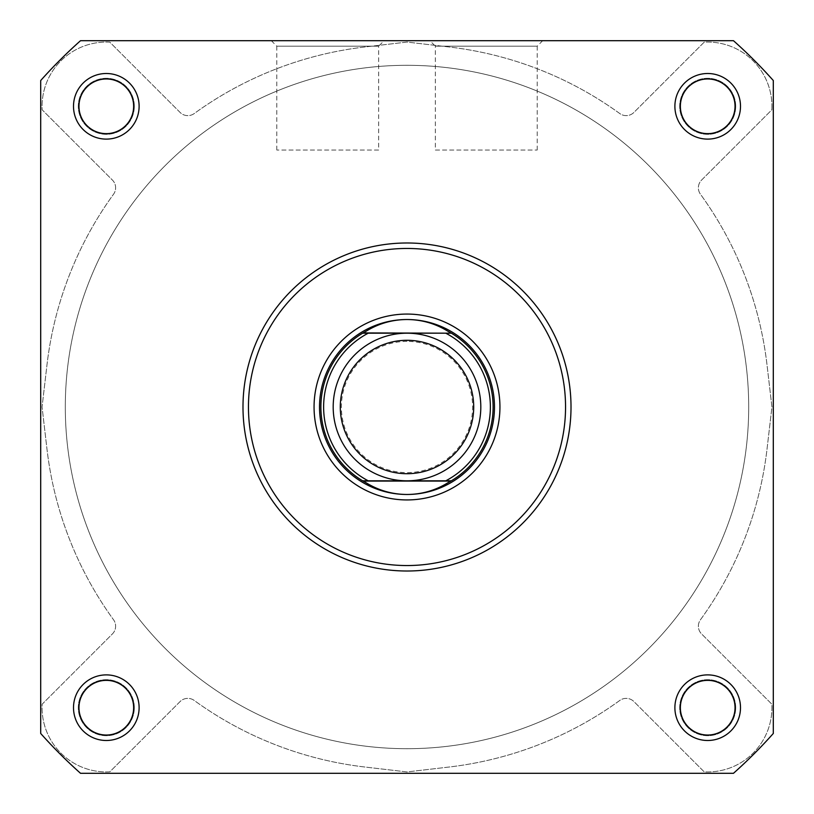 <?xml version="1.0" encoding="UTF-8"?>
<svg xmlns="http://www.w3.org/2000/svg" width="814" height="814" viewBox="0 0 814 814"><rect width="100%" height="100%" fill="white"/><g stroke="black" fill="none" stroke-linecap="round" stroke-linejoin="round"><path stroke-width="0.61" stroke-dasharray="4.07 3.05" d="M407 319.526L407 319.526A87.474 87.474 0 0 0 319.526 407A87.474 87.474 0 0 0 407 494.474A87.474 87.474 0 0 0 494.474 407A87.474 87.474 0 0 0 407 319.526M435.348 150.041L537.199 150.041L435.348 150.041L435.348 46.164L537.199 46.164L542.673 40.7L429.873 40.7L542.673 40.7M537.199 150.041L537.199 46.164L435.348 46.164L429.873 40.7M735.032 707.692A27.34 27.34 0 0 0 707.692 680.362A27.34 27.34 0 0 0 680.362 707.692A27.34 27.34 0 0 0 707.692 735.032A27.34 27.34 0 0 0 735.032 707.692A27.34 27.34 0 0 1 707.692 735.032A27.34 27.34 0 0 1 680.362 707.692A27.34 27.34 0 0 1 707.692 680.362A27.34 27.34 0 0 1 735.032 707.692A27.34 27.34 0 0 1 707.692 735.032A27.34 27.34 0 0 1 680.362 707.692A27.34 27.34 0 0 1 707.692 680.362A27.34 27.34 0 0 1 735.032 707.692M735.032 106.308A27.34 27.34 0 0 0 707.692 78.968A27.34 27.34 0 0 0 680.362 106.308A27.34 27.34 0 0 0 707.692 133.638A27.34 27.34 0 0 0 735.032 106.308A27.34 27.34 0 0 1 707.692 133.638A27.34 27.34 0 0 1 680.362 106.308A27.34 27.34 0 0 1 707.692 78.968A27.34 27.34 0 0 1 735.032 106.308A27.34 27.34 0 0 1 707.692 133.638A27.34 27.34 0 0 1 680.362 106.308A27.34 27.34 0 0 1 707.692 78.968A27.34 27.34 0 0 1 735.032 106.308M133.638 106.308A27.34 27.34 0 0 0 106.308 78.968A27.34 27.34 0 0 0 78.968 106.308A27.34 27.34 0 0 0 106.308 133.638A27.34 27.34 0 0 0 133.638 106.308A27.34 27.34 0 0 1 106.308 133.638A27.34 27.34 0 0 1 78.968 106.308A27.34 27.34 0 0 1 106.308 78.968A27.34 27.34 0 0 1 133.638 106.308A27.34 27.34 0 0 1 106.308 133.638A27.34 27.34 0 0 1 78.968 106.308A27.34 27.34 0 0 1 106.308 78.968A27.34 27.34 0 0 1 133.638 106.308M133.638 707.692A27.34 27.34 0 0 0 106.308 680.362A27.34 27.34 0 0 0 78.968 707.692A27.34 27.34 0 0 0 106.308 735.032A27.34 27.34 0 0 0 133.638 707.692A27.34 27.34 0 0 1 106.308 735.032A27.34 27.34 0 0 1 78.968 707.692A27.34 27.34 0 0 1 106.308 680.362A27.34 27.34 0 0 1 133.638 707.692A27.34 27.34 0 0 1 106.308 735.032A27.34 27.34 0 0 1 78.968 707.692A27.34 27.34 0 0 1 106.308 680.362A27.34 27.34 0 0 1 133.638 707.692M65.303 407A341.697 341.697 0 0 0 407 748.697A341.697 341.697 0 0 0 748.697 407A341.697 341.697 0 0 0 407 65.303A341.697 341.697 0 0 0 65.303 407A341.697 341.697 0 0 0 407 748.697A341.697 341.697 0 0 0 748.697 407A341.697 341.697 0 0 0 407 65.303A341.697 341.697 0 0 0 65.303 407A341.697 341.697 0 0 1 407 65.303A341.697 341.697 0 0 1 748.697 407A341.697 341.697 0 0 1 407 748.697A341.697 341.697 0 0 1 65.303 407A341.697 341.697 0 0 1 407 65.303A341.697 341.697 0 0 1 748.697 407A341.697 341.697 0 0 1 407 748.697A341.697 341.697 0 0 1 65.303 407A341.697 341.697 0 0 1 407 65.303A341.697 341.697 0 0 1 748.697 407A341.697 341.697 0 0 1 407 748.697A341.697 341.697 0 0 1 65.303 407A341.697 341.697 0 0 1 407 65.303A341.697 341.697 0 0 1 748.697 407A341.697 341.697 0 0 1 407 748.697A341.697 341.697 0 0 1 65.303 407M494.474 407A87.474 87.474 0 0 0 407 319.526A87.474 87.474 0 0 0 319.526 407A87.474 87.474 0 0 0 407 494.474A87.474 87.474 0 0 0 494.474 407A87.474 87.474 0 0 1 407 494.474A87.474 87.474 0 0 1 319.526 407M242.989 407A164.011 164.011 0 0 0 407 571.011A164.011 164.011 0 0 0 571.011 407A164.011 164.011 0 0 0 407 242.989A164.011 164.011 0 0 0 242.989 407A164.011 164.011 0 0 0 407 571.011A164.011 164.011 0 0 0 571.011 407A164.011 164.011 0 0 1 407 571.011A164.011 164.011 0 0 1 242.989 407A164.011 164.011 0 0 1 407 242.989A164.011 164.011 0 0 1 571.011 407A164.011 164.011 0 0 0 407 242.989A164.011 164.011 0 0 0 242.989 407A164.011 164.011 0 0 1 407 242.989A164.011 164.011 0 0 1 571.011 407M40.7 733.475A490.679 490.679 0 0 0 80.525 773.3A490.679 490.679 0 0 1 40.7 733.475L40.7 80.525A490.679 490.679 0 0 1 80.525 40.7A490.679 490.679 0 0 0 40.7 80.525A490.679 490.679 0 0 1 80.525 40.7L733.475 40.7A490.679 490.679 0 0 1 773.3 80.525A490.679 490.679 0 0 0 733.475 40.7A490.679 490.679 0 0 1 773.3 80.525L773.3 733.475A490.679 490.679 0 0 1 733.475 773.3A490.679 490.679 0 0 0 773.3 733.475L773.3 80.525L773.3 733.475A490.679 490.679 0 0 1 733.475 773.3L80.525 773.3A490.679 490.679 0 0 1 40.7 733.475L40.7 80.525L40.7 733.475M134.32 707.692A28.022 28.022 0 0 1 106.308 735.714A28.022 28.022 0 0 1 78.286 707.692A28.022 28.022 0 0 1 106.308 679.68A28.022 28.022 0 0 1 134.32 707.692A28.022 28.022 0 0 1 106.308 735.714A28.022 28.022 0 0 1 78.286 707.692A28.022 28.022 0 0 1 106.308 679.68A28.022 28.022 0 0 1 134.32 707.692M134.32 106.308A28.022 28.022 0 0 1 106.308 134.32A28.022 28.022 0 0 1 78.286 106.308A28.022 28.022 0 0 1 106.308 78.286A28.022 28.022 0 0 1 134.32 106.308A28.022 28.022 0 0 1 106.308 134.32A28.022 28.022 0 0 1 78.286 106.308A28.022 28.022 0 0 1 106.308 78.286A28.022 28.022 0 0 1 134.32 106.308M735.714 106.308A28.022 28.022 0 0 1 707.692 134.32A28.022 28.022 0 0 1 679.68 106.308A28.022 28.022 0 0 1 707.692 78.286A28.022 28.022 0 0 1 735.714 106.308A28.022 28.022 0 0 1 707.692 134.32A28.022 28.022 0 0 1 679.68 106.308A28.022 28.022 0 0 1 707.692 78.286A28.022 28.022 0 0 1 735.714 106.308M735.714 707.692A28.022 28.022 0 0 1 707.692 735.714A28.022 28.022 0 0 1 679.68 707.692A28.022 28.022 0 0 1 707.692 679.68A28.022 28.022 0 0 1 735.714 707.692A28.022 28.022 0 0 1 707.692 735.714A28.022 28.022 0 0 1 679.68 707.692A28.022 28.022 0 0 1 707.692 679.68A28.022 28.022 0 0 1 735.714 707.692M771.937 106.308A64.235 64.235 0 0 1 771.835 109.819L701.576 180.077A10.938 10.938 0 0 0 700.457 194.231A362.474 362.474 0 0 1 767.032 364.977L771.937 407L767.032 449.023A362.474 362.474 0 0 1 700.457 619.769A10.938 10.938 0 0 0 701.576 633.923L771.835 704.181A64.235 64.235 0 0 1 704.181 771.835L633.923 701.576A10.938 10.938 0 0 0 619.769 700.457A362.474 362.474 0 0 1 449.023 767.032L407 771.937L364.977 767.032A362.474 362.474 0 0 1 194.231 700.457A10.938 10.938 0 0 0 180.077 701.576L109.819 771.835A64.235 64.235 0 0 1 42.165 704.181L112.424 633.923A10.938 10.938 0 0 0 113.543 619.769A362.474 362.474 0 0 1 46.968 449.023L42.063 407L46.968 364.977A362.474 362.474 0 0 1 113.543 194.231A10.938 10.938 0 0 0 112.424 180.077L42.165 109.819A64.235 64.235 0 0 1 109.819 42.165L180.077 112.424A10.938 10.938 0 0 0 194.231 113.543A362.474 362.474 0 0 1 364.977 46.968L407 42.063L449.023 46.968A362.474 362.474 0 0 1 619.769 113.543A10.938 10.938 0 0 0 633.923 112.424L704.181 42.165A64.235 64.235 0 0 1 771.835 109.819L701.576 180.077A10.938 10.938 0 0 0 700.457 194.231A362.474 362.474 0 0 1 767.032 364.977L771.937 407L767.032 449.023A362.474 362.474 0 0 1 700.457 619.769A10.938 10.938 0 0 0 701.576 633.923L771.835 704.181A64.235 64.235 0 0 1 704.181 771.835L633.923 701.576A10.938 10.938 0 0 0 619.769 700.457A362.474 362.474 0 0 1 449.023 767.032L407 771.937L364.977 767.032A362.474 362.474 0 0 1 194.231 700.457A10.938 10.938 0 0 0 180.077 701.576L109.819 771.835A64.235 64.235 0 0 1 42.165 704.181L112.424 633.923A10.938 10.938 0 0 0 113.543 619.769A362.474 362.474 0 0 1 46.968 449.023L42.063 407L46.968 364.977A362.474 362.474 0 0 1 113.543 194.231A10.938 10.938 0 0 0 112.424 180.077L42.165 109.819A64.235 64.235 0 0 1 109.819 42.165L180.077 112.424A10.938 10.938 0 0 0 194.231 113.543A362.474 362.474 0 0 1 364.977 46.968L407 42.063L449.023 46.968A362.474 362.474 0 0 1 619.769 113.543A10.938 10.938 0 0 0 633.923 112.424L704.181 42.165A64.235 64.235 0 0 1 771.937 106.308M407 333.191A73.809 73.809 0 0 0 333.191 407A73.809 73.809 0 0 0 407 480.809A73.809 73.809 0 0 0 480.809 407A73.809 73.809 0 0 0 407 333.191A73.809 73.809 0 0 0 333.191 407A73.809 73.809 0 0 0 407 480.809A73.809 73.809 0 0 0 480.809 407A73.809 73.809 0 0 0 407 333.191M407 341.392A65.608 65.608 0 0 0 341.392 407A65.608 65.608 0 0 0 407 472.608A65.608 65.608 0 0 0 472.608 407A65.608 65.608 0 0 0 407 341.392M407 65.303A341.697 341.697 0 0 0 65.303 407A341.697 341.697 0 0 0 407 748.697A341.697 341.697 0 0 0 748.697 407A341.697 341.697 0 0 0 407 65.303A341.697 341.697 0 0 0 65.303 407A341.697 341.697 0 0 0 407 748.697A341.697 341.697 0 0 0 748.697 407A341.697 341.697 0 0 0 407 65.303M364.57 332.071A86.111 86.111 0 0 0 364.57 481.929M449.43 481.929A86.111 86.111 0 0 0 449.43 332.071M139.113 707.692A32.804 32.804 0 0 0 106.308 674.887A32.804 32.804 0 0 0 73.504 707.692A32.804 32.804 0 0 0 106.308 740.496A32.804 32.804 0 0 0 139.113 707.692M740.496 707.692A32.804 32.804 0 0 0 707.692 674.887A32.804 32.804 0 0 0 674.887 707.692A32.804 32.804 0 0 0 707.692 740.496A32.804 32.804 0 0 0 740.496 707.692M740.496 106.308A32.804 32.804 0 0 0 707.692 73.504A32.804 32.804 0 0 0 674.887 106.308A32.804 32.804 0 0 0 707.692 139.113A32.804 32.804 0 0 0 740.496 106.308M139.113 106.308A32.804 32.804 0 0 0 106.308 73.504A32.804 32.804 0 0 0 73.504 106.308A32.804 32.804 0 0 0 106.308 139.113A32.804 32.804 0 0 0 139.113 106.308M378.652 150.041L276.801 150.041L378.652 150.041L378.652 46.164L276.801 46.164L271.327 40.7L384.127 40.7L271.327 40.7M276.801 150.041L276.801 46.164L378.652 46.164L384.127 40.7M565.547 407A158.547 158.547 0 0 1 407 565.547A158.547 158.547 0 0 1 248.453 407A158.547 158.547 0 0 1 407 248.453A158.547 158.547 0 0 1 565.547 407"/><path stroke-width="1.22" d="M73.504 707.692A32.804 32.804 0 0 1 106.308 674.887A32.804 32.804 0 0 1 139.113 707.692A32.804 32.804 0 0 1 106.308 740.496A32.804 32.804 0 0 1 73.504 707.692M133.638 707.692A27.34 27.34 0 0 0 106.308 680.362A27.34 27.34 0 0 0 78.968 707.692A27.34 27.34 0 0 0 106.308 735.032A27.34 27.34 0 0 0 133.638 707.692M73.504 106.308A32.804 32.804 0 0 1 106.308 73.504A32.804 32.804 0 0 1 139.113 106.308A32.804 32.804 0 0 1 106.308 139.113A32.804 32.804 0 0 1 73.504 106.308M133.638 106.308A27.34 27.34 0 0 0 106.308 78.968A27.34 27.34 0 0 0 78.968 106.308A27.34 27.34 0 0 0 106.308 133.638A27.34 27.34 0 0 0 133.638 106.308M674.887 106.308A32.804 32.804 0 0 1 707.692 73.504A32.804 32.804 0 0 1 740.496 106.308A32.804 32.804 0 0 1 707.692 139.113A32.804 32.804 0 0 1 674.887 106.308M735.032 106.308A27.34 27.34 0 0 0 707.692 78.968A27.34 27.34 0 0 0 680.362 106.308A27.34 27.34 0 0 0 707.692 133.638A27.34 27.34 0 0 0 735.032 106.308M674.887 707.692A32.804 32.804 0 0 1 707.692 674.887A32.804 32.804 0 0 1 740.496 707.692A32.804 32.804 0 0 1 707.692 740.496A32.804 32.804 0 0 1 674.887 707.692M735.032 707.692A27.34 27.34 0 0 0 707.692 680.362A27.34 27.34 0 0 0 680.362 707.692A27.34 27.34 0 0 0 707.692 735.032A27.34 27.34 0 0 0 735.032 707.692M314.062 407A92.938 92.938 0 0 1 407 314.062A92.938 92.938 0 0 1 499.938 407A92.938 92.938 0 0 1 407 499.938A92.938 92.938 0 0 1 314.062 407M494.474 407A87.474 87.474 0 0 0 407 319.526A87.474 87.474 0 0 0 319.526 407M571.011 407A164.011 164.011 0 0 1 407 571.011A164.011 164.011 0 0 1 242.989 407A164.011 164.011 0 0 1 407 242.989A164.011 164.011 0 0 1 571.011 407M733.475 773.3A490.679 490.679 0 0 0 773.3 733.475L773.3 80.525A490.679 490.679 0 0 0 733.475 40.7L80.525 40.7A490.679 490.679 0 0 0 40.7 80.525L40.7 733.475A490.679 490.679 0 0 0 80.525 773.3L733.475 773.3M445.777 480.809A83.374 83.374 0 0 0 445.777 333.191L451.353 333.191A86.111 86.111 0 0 1 451.353 480.809L407 480.809A73.809 73.809 0 0 1 333.191 407A73.809 73.809 0 0 1 407 333.191L368.223 333.191A83.374 83.374 0 0 0 368.223 480.809L362.647 480.809A86.111 86.111 0 0 1 362.647 333.191L368.223 333.191M407 340.293A66.707 66.707 0 0 0 340.293 407A66.707 66.707 0 0 0 407 473.707A66.707 66.707 0 0 0 473.707 407A66.707 66.707 0 0 0 407 340.293M450.895 332.916L447.863 331.206C435.317 323.504 421.693 319.607 407 319.526A87.474 87.474 0 0 0 319.526 407A87.474 87.474 0 0 0 407 494.474C392.307 494.393 378.683 490.496 366.137 482.794L362.647 480.809L451.353 480.809L447.863 482.794C435.317 490.496 421.693 494.393 407 494.474A87.474 87.474 0 0 0 494.474 407A87.474 87.474 0 0 0 407 319.526C392.307 319.607 378.683 323.504 366.137 331.206L362.647 333.191L451.353 333.191L363.105 332.916M445.777 333.191L407 333.191A73.809 73.809 0 0 1 480.809 407A73.809 73.809 0 0 1 407 480.809L368.223 480.809M450.895 481.084L363.105 481.084M366.137 331.206A86.111 86.111 0 0 0 364.57 332.071M364.57 481.929A86.111 86.111 0 0 0 366.137 482.794M447.863 482.794A86.111 86.111 0 0 0 449.43 481.929M449.43 332.071A86.111 86.111 0 0 0 447.863 331.206M248.453 407A158.547 158.547 0 0 0 407 565.547A158.547 158.547 0 0 0 565.547 407A158.547 158.547 0 0 0 407 248.453A158.547 158.547 0 0 0 248.453 407"/></g></svg>

